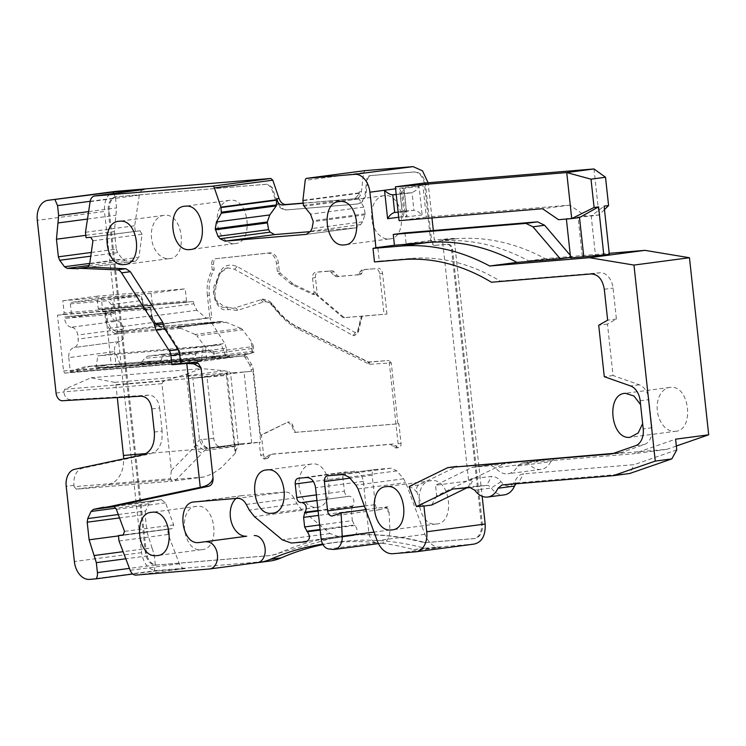 <?xml version="1.0" encoding="UTF-8"?>
<svg xmlns="http://www.w3.org/2000/svg" width="746" height="746" viewBox="0 0 746 746"><rect width="100%" height="100%" fill="white"/><g stroke="black" fill="none" stroke-linecap="round" stroke-linejoin="round"><path stroke-width="0.56" stroke-dasharray="3.73 2.8" d="M298.353 478.233L354.574 471.22C359.218 471.509 362.118 474.904 363.283 481.422L368.832 532.467A10.901 7.553 -97.5 0 0 376.562 542.668A435.953 302.111 -97.5 0 0 337.602 542.314A435.953 302.111 -97.5 0 0 327.513 543.396A435.953 302.111 -97.5 0 0 322.701 544.086M415.625 551.816L474.046 544.086L424.502 548.217C399.007 541.242 373.615 538.808 348.307 540.897A435.953 302.111 -97.5 0 0 338.227 541.978A435.953 302.111 -97.5 0 0 322.971 544.571M433.333 230.533L434.358 239.988L454.127 238.347L482.158 496.314M269.875 561.039A86.443 59.904 82.5 0 1 267.879 561.253L156.791 570.494C148.668 570.037 143.586 564.088 141.554 552.637L104.487 211.435L37.3 220.322M115.611 191.377C107.722 193.167 104.02 199.853 104.487 211.435M303.174 203.089L356.112 198.678L303.193 203.257M303.417 205.364L358.546 198.082L359.302 191.918C357.866 196.207 355.59 198.623 352.485 199.154L355.889 198.706C358.938 198.203 360.794 195.844 361.446 191.629L363.638 172.624L305.217 180.346M365.223 170.601L363.638 172.624M431.962 217.935L428.092 182.761M435.925 245.275L434.946 245.406A5.446 3.777 82.5 0 1 430.591 240.305L424.567 184.784A13.624 9.437 82.5 0 0 413.676 172.037L369.913 175.674A5.446 3.777 82.5 0 0 369.792 175.692A5.446 3.777 82.5 0 0 366.743 179.711L365.214 193.009A14.985 10.388 82.5 0 1 356.83 204.078A14.985 10.388 82.5 0 1 356.476 204.115L286.604 209.934A14.985 10.388 82.5 0 1 275.638 200.469L271.264 187.666L267.282 184.215L268.252 184.094L117.169 196.664A13.624 9.437 82.5 0 0 116.852 196.702A13.624 9.437 82.5 0 0 109.224 210.987L146.291 552.199A13.624 9.437 82.5 0 0 157.182 564.955L268.262 555.705A80.988 56.127 82.5 0 0 270.136 555.509A80.988 56.127 82.5 0 0 280.738 552.553L338.488 536.449L348.699 535.348C373.998 533.269 399.39 535.647 424.894 542.501A5.446 3.777 82.5 0 0 425.835 542.594L474.428 538.547A13.624 9.437 82.5 0 0 474.745 538.509A13.624 9.437 82.5 0 0 482.373 524.224L452.514 249.36C451.936 246.087 450.481 244.39 448.16 244.259L435.925 245.275A5.446 3.777 82.5 0 1 431.57 240.175L425.537 184.663C424.092 176.485 420.455 172.233 414.655 171.906L370.893 175.543A5.446 3.777 82.5 0 0 370.762 175.562A5.446 3.777 82.5 0 0 367.713 179.59L366.183 192.878A14.985 10.388 82.5 0 1 357.8 203.956A14.985 10.388 82.5 0 1 357.455 203.994L287.574 209.803A14.985 10.388 82.5 0 1 276.607 200.338L272.243 187.535L268.252 184.094M434.946 245.406L447.19 244.39A5.446 3.777 82.5 0 1 451.544 249.49L481.403 524.345A13.624 9.437 82.5 0 1 473.775 538.64A13.624 9.437 82.5 0 1 473.458 538.677L424.856 542.715A5.446 3.777 82.5 0 1 423.915 542.631A441.408 305.888 82.5 0 0 347.72 535.479A441.408 305.888 82.5 0 0 337.509 536.579A441.408 305.888 82.5 0 0 279.759 552.683A80.988 56.127 82.5 0 1 269.166 555.63A80.988 56.127 82.5 0 1 267.292 555.835L156.203 565.086A13.624 9.437 82.5 0 1 145.321 552.329L108.254 211.118A13.624 9.437 82.5 0 1 115.882 196.832A13.624 9.437 82.5 0 1 116.199 196.795L267.282 184.215M424.502 548.217L413.788 549.634A435.953 302.111 -97.5 0 0 380.553 543.107L332.837 549.41M267.879 561.253L257.165 562.67A86.443 59.904 -97.5 0 0 257.333 562.652M298.391 478.233L346.097 471.92C343.841 472.432 342.778 474.344 342.927 477.654L313.479 481.543M316.351 494.906L344.391 491.194L342.927 477.654M344.391 491.194C344.978 494.477 346.424 496.183 348.746 496.295L316.957 500.501M318.104 511.038L352.429 506.497L352.923 505.891C354.956 500.902 353.884 497.675 349.688 496.221L348.746 496.295M352.429 506.497L351.301 511.066L318.57 515.393M319.614 524.96L352.345 520.633L351.301 511.066M352.345 520.633L354.434 524.942L320.109 529.483M246.292 504.427L294.008 498.123L297.001 503.792L302.149 510.339L329.993 533.521L339.057 536.719L353.958 535.479C357.763 533.343 358.127 530.005 355.049 525.454L354.434 524.942M353.958 535.479L321.265 539.806L353.958 535.479M294.008 498.123C291.658 493.927 288.693 491.894 285.112 492.034L242.282 495.596A20.431 14.165 -97.5 0 0 241.807 495.642A20.431 14.165 -97.5 0 0 235.988 498.459M676.753 449.885L634.165 464.646L523.543 473.85C520.046 474.242 517.351 476.452 515.477 480.489C511.374 487.39 506.525 487.791 500.948 481.692C498.244 478.046 495.13 476.321 491.595 476.507L471.836 478.624L436.671 495.82L435.524 485.273L468.628 480.9L442.443 239.886L455.955 238.767A299.715 207.696 82.5 0 1 545.177 258.657L609.212 253.332M436.671 495.82L431.738 505.005M454.127 238.347L442.443 239.886M392.862 553.709L440.569 547.396L413.788 549.634M119.024 540.981L168.195 534.481L179.348 563.78C180.719 567.016 182.667 568.62 185.195 568.592L154.133 571.175L132.76 574M161.929 383.686L162.842 381.905L164.633 380.936L185.707 374.38L201.392 368.589L224.322 370.753L229.143 371.816L227.082 372.674L235.624 451.311L235.214 453.372L226.29 375.452L115.891 384.638L114.502 382.334L91.04 377.774L64.678 389.263L63.839 391.846L161.929 383.686L171.366 470.502L170.377 478.69L74.143 486.7L73.985 485.264A16.347 11.33 82.5 0 1 82.536 468.218L150.729 453.764L155.681 451.302C159.029 448.411 161.136 444.215 162.003 438.704L162.134 431.039L154.347 432.065M74.143 486.7L76.381 489.152L172.373 481.161L76.316 489.162L107.536 485.031L114.352 482.009C119.052 478.261 122.046 472.75 123.323 465.448L123.808 458.846M115.891 384.638L117.299 397.562M151.83 408.948L159.625 407.922C158.87 402.197 156.474 398.187 152.436 395.884L148.902 395.147L70.292 399.707C66.832 399.408 64.688 396.863 63.858 392.051L63.839 391.846M245.182 355.814L104.729 367.834L110.585 367.06L111.257 364.635L229.115 354.826L229.367 357.129L245.182 355.814L246.851 356.84L251.775 364.775L253.304 369.345L260.466 435.282L287.816 422.115L291.742 425.379L294.353 432.466L397.907 423.84L391.296 362.91L369.447 364.3L298.67 329.303C291.36 325.685 284.655 320.304 278.566 313.161L271.796 305.217C269.166 302.261 266.303 301.216 263.226 302.093L237.489 310.392L228.295 309.469C217.627 313.6 208.414 291.099 216.582 281.289C219.79 267.348 226.625 262.415 237.097 266.518L355.096 332.53L357.642 331.01L361.278 316.229L343.766 317.684L342.619 317.274L316.817 295.416L316.052 292.059L314.868 294.204L314.308 294.101L293.663 284.263L280.347 273.278L279.312 271.134L278.435 263.058A10.901 7.553 -97.5 0 0 269.726 252.857A10.901 7.553 -97.5 0 0 269.595 252.866L216.704 258.62A5.446 3.777 -97.5 0 0 216.638 258.62A5.446 3.777 -97.5 0 0 213.589 264.336L214.167 269.688A34.055 23.602 -97.5 0 0 209.337 295.127L211.771 317.61L209.831 317.861L211.426 322.552L224.816 343.449L179.049 349.501L165.659 328.604L164.064 323.913L158.544 324.379L149.163 316.565L146.039 310.112L145.787 307.809L151.624 307.044A1.361 0.979 85.2 0 0 152.454 305.562L64.147 312.91L62.823 300.722L96.905 296.218L98.23 308.406L99.349 309.627L105.195 308.853L111.257 364.635M98.23 308.406L186.537 301.048L187.656 302.279L99.349 309.627L193.494 301.505L193.746 303.808L196.879 310.261L206.25 318.066L211.771 317.61M104.729 367.834A81.743 58.897 85.2 0 0 89.306 366.323A81.743 58.897 85.2 0 0 70.562 372.357L64.716 373.131L63.541 370.949L57.479 315.166L63.326 314.392L64.147 312.91M404.947 232.892L406.122 243.728L434.358 239.988M406.122 243.728L439.403 240.949C469.523 238.552 499.27 245.192 528.625 260.848L571.93 257.249L570.317 255.365M440.569 547.396C433.724 547.48 428.493 543.116 424.866 534.322L405.768 482.615L403.586 478.811L396.835 470.903L391.165 468.171L375.154 469.504L327.531 475.808M327.569 475.808L375.285 469.495C373.019 470.008 371.965 471.92 372.105 475.221L375.303 504.604C375.891 507.886 377.345 509.583 379.658 509.714L385.775 507.737C387.64 507.886 388.741 509.285 389.067 511.924L389.925 529.986C389.841 537.652 387.165 542.034 381.896 543.125L380.553 543.107M379.658 509.714L332.585 515.887M384.321 507.97L387.845 506.748L388.097 512.054A4.084 2.835 -97.5 0 0 384.805 507.867A4.084 2.835 -97.5 0 0 384.712 507.877A4.084 2.835 -97.5 0 0 384.321 507.97L385.775 507.737M378.446 543.592L381.896 543.125M423.952 506.04L421.238 503.783L416.977 492.248C416.035 488.854 416.632 486.42 418.776 484.956L457.139 466.381M613.408 453.372L619.553 452.869A16.347 11.33 -97.5 0 0 619.935 452.822A16.347 11.33 -97.5 0 0 621.493 452.458L644.376 444.523A16.347 11.33 -97.5 0 0 651.976 427.747L648.917 399.642A16.347 11.33 -97.5 0 0 639.341 384.805L613.053 375.527L607.468 324.081L616.41 319.027L613.053 288.087A16.347 11.33 -97.5 0 0 599.989 272.784L500.202 281.093A272.467 188.822 -97.5 0 0 411.121 258.452L379.294 261.1L377.821 247.56M640.572 404.649L642.642 423.635M676.333 446.015L666.588 449.39L554.651 458.706L550.8 461.643L517.687 466.017A21.802 15.106 82.5 0 1 507.923 473.775A21.802 15.106 82.5 0 1 507.42 473.831A21.802 15.106 82.5 0 1 495.652 467.854L491.241 465.607L472.087 467.388L435.524 485.273M517.687 466.017L521.538 463.089L554.651 458.706L521.351 463.107L633.485 453.773L675.596 439.18M550.8 461.643A21.802 15.106 82.5 0 1 541.037 469.393A21.802 15.106 82.5 0 1 540.524 469.448A21.802 15.106 82.5 0 1 528.765 463.471L524.345 461.233L506.152 462.744L472.087 467.388L506.152 462.744L468.628 480.9M466.772 487.875L468.311 487.119A5.446 3.777 82.5 0 1 469.141 486.868A5.446 3.777 82.5 0 1 469.262 486.849L486.634 485.404A8.178 5.66 82.5 0 1 491.306 487.996A21.802 15.106 -97.5 0 0 503.783 494.906A21.802 15.106 -97.5 0 0 504.287 494.859M103.759 507.224L161.285 499.615L151.335 501.732L149.023 503.783L115.807 508.175M118.288 514.535L145.666 510.917L149.023 503.783M145.666 510.917L145.134 514.544L119.537 517.929M118.474 535.917L147.046 532.14L145.134 514.544M147.046 532.14L152.016 547.862L123.099 551.686M154.133 571.175L155.355 564.964L154.273 555.005L152.016 547.862M168.195 534.481L167.608 529.063L172.317 528.672L123.379 535.143M123.398 535.143L172.317 528.672L173.687 524.895L165.537 502.841L161.285 499.596M159.625 407.922L162.134 431.039M235.214 453.372L221.03 467.928L212.433 473.794L203.938 477.002L172.373 481.161L170.377 478.69M203.938 477.011L107.545 485.031M226.29 375.452L226.784 372.991L114.502 382.334M110.585 367.06L229.367 357.129M228.444 357.25A2.723 1.968 85.2 0 0 229.115 354.826M193.494 301.505L105.195 308.853M397.907 423.84L398.886 423.719L401.022 443.348L398.094 443.73L395.809 448.029L390.382 444.374L269.791 454.417L265.874 457.475L268.793 457.084A4.084 2.835 82.5 0 1 266.928 458.603A4.084 2.835 82.5 0 1 266.835 458.613A4.084 2.835 82.5 0 1 263.571 454.79L261.436 435.16L287.816 422.115M312.966 294.456L314.868 294.204M186.537 301.048L185.213 288.87L96.905 296.218M62.823 300.722L151.13 293.374L185.213 288.87M151.13 293.374L152.454 305.562M145.787 307.809L57.479 315.166M179.049 349.501L180.653 354.191L226.411 348.14L227.418 357.39M63.541 370.949L181.409 361.139L180.653 354.191M64.716 373.131L182.574 363.321A2.723 1.968 85.2 0 1 181.409 361.139M70.562 372.357L182.574 363.321M160.791 361.185L162.451 355.945L161.668 354.294L147.568 356.159L144.687 358.294L140.341 363.889L153.303 361.008L160.791 361.185L215.482 356.635L213.589 351.683L211.566 350.144L197.457 352.009L195.825 354.033L195.042 359.339A81.743 58.897 85.2 0 0 188.421 362.547M222.597 358.024A81.743 58.897 85.2 0 0 215.482 356.635M140.341 363.889L195.042 359.339M92.942 240.781L142.113 234.281L138.868 257.286L89.688 263.786M142.113 234.281L139.95 230.794L90.779 237.293M86.07 237.685L139.95 230.794M135.25 231.185L134.662 225.768L139.297 195.154C139.95 191.75 141.516 189.857 144.015 189.465M90.191 201.299L115.49 197.951L113.998 193.438M115.49 197.951L116.572 207.91L114.39 231.558L85.818 235.335M91.292 252.465L116.301 249.155L114.39 231.558M116.301 249.155L117.607 252.633L122.437 259.076L125.16 260.718L135.837 261.128L77.901 268.784M135.716 261.137L138.868 257.286M358.546 198.082L363.834 207.099L365.195 213.813L362.621 221.823L360.626 224.611L355.954 227.819L306.41 234.365M306.634 234.337L355.73 227.847L310.317 231.624M398.69 217.235L407.074 216.126L405.003 212.498L406.356 210.913L413.89 210.288L418.347 211.78L422.143 214.876L419.047 186.444L416.016 190.351L411.978 192.682L404.444 193.307L402.756 191.871L403.987 187.694L395.604 188.803M545.177 258.657L528.625 260.848M365.717 509.677L387.845 506.748M419.093 506.674L420.697 506.03L421.238 503.783M416.977 492.248L412.939 488.173L409.144 486.756M613.053 375.527L604.288 376.693M607.468 324.081L598.702 325.237M616.41 319.027L607.654 320.183M491.437 282.249L500.202 281.093M379.294 261.1L374.483 261.93M85.482 232.276L134.662 225.768M167.608 529.063L123.957 534.835M436.186 524C455.759 523.711 450.761 477.729 431.477 480.676C411.904 480.965 416.902 526.946 436.186 524L391.902 529.865M431.477 480.676L386.186 486.653M201.495 549.681C221.068 549.392 216.079 503.41 196.795 506.357C177.222 506.646 182.21 552.627 201.495 549.681L157.21 555.556M196.795 506.357L151.494 512.334M316.584 507.317C336.157 507.028 331.159 461.037 311.875 463.984A21.802 15.106 -97.5 0 0 311.371 464.04A21.802 15.106 -97.5 0 0 299.211 487.269A21.802 15.106 -97.5 0 0 316.584 507.317L272.299 513.183M168.932 258.657C188.505 258.368 183.507 212.377 164.223 215.324A21.802 15.106 -97.5 0 0 163.719 215.38A21.802 15.106 -97.5 0 0 151.559 238.608A21.802 15.106 -97.5 0 0 168.932 258.657L124.647 264.522M389.076 238.962C408.649 238.673 403.651 192.692 384.367 195.639A21.802 15.106 -97.5 0 0 383.864 195.685A21.802 15.106 -97.5 0 0 371.704 218.914A21.802 15.106 -97.5 0 0 389.076 238.962L344.792 244.828M234.738 243.616C254.311 243.327 249.323 197.336 230.038 200.282A21.802 15.106 -97.5 0 0 229.535 200.338A21.802 15.106 -97.5 0 0 217.366 223.567A21.802 15.106 -97.5 0 0 234.738 243.616L190.454 249.481M674.999 431.347C694.862 431.048 689.789 384.395 670.225 387.388A22.119 15.321 -97.5 0 0 669.712 387.444A22.119 15.321 -97.5 0 0 657.375 411.009A22.119 15.321 -97.5 0 0 674.999 431.347L630.724 437.212M666.588 449.39L633.485 453.773M516.223 483.753A8.178 5.66 82.5 0 1 518.395 482.765A8.178 5.66 82.5 0 1 518.582 482.746L629.699 473.496L634.165 464.646M570.541 257.426L571.93 257.249M582.281 256.382L578.019 217.114L591.196 216.023L595.467 255.291L570.597 257.93M595.467 255.291L609.314 254.283M185.707 374.38L192.794 377.765A13.624 9.437 82.5 0 0 194.781 377.905L233.246 372.814A13.624 9.437 82.5 0 1 230.486 372.468L229.143 371.816M186.397 374.772L194.268 447.18A9.539 2.219 44.5 0 0 202.082 453.298L204.637 450.556L209.486 447.936L241.126 443.749L260.718 442.117L259.254 442.313L260.652 455.172L263.571 454.79M235.624 451.311L238.375 445.12A8.178 5.66 82.5 0 1 240.939 443.767A8.178 5.66 82.5 0 1 241.126 443.749M209.337 295.127L207.388 295.388L209.831 317.861L164.064 323.913M207.388 295.388C206.428 285.615 208.041 277.13 212.218 269.94L211.64 264.597C211.5 261.324 212.535 259.412 214.755 258.871L267.777 253.118C272.421 253.379 275.321 256.773 276.486 263.319L277.363 271.395L278.398 273.54L291.723 284.524L312.966 294.465M312.919 294.465L314.103 292.311L312.555 278.025C312.415 274.705 313.479 272.794 315.735 272.299L329.005 271.19L331.131 272.215L334.115 275.712L336.241 276.738L360.001 274.612A4.084 2.835 82.5 0 1 359.908 274.621L339.169 276.346A4.084 2.835 82.5 0 1 337.043 275.33L334.059 271.833A4.084 2.835 82.5 0 0 331.923 270.807L318.654 271.908A5.446 3.777 -97.5 0 0 318.533 271.926A5.446 3.777 -97.5 0 0 315.474 277.643L317.274 294.213A1.361 0.942 -97.5 0 0 317.796 295.285L343.589 317.143A2.723 1.884 -97.5 0 0 344.736 317.554L386.969 314.038L361.456 316.304L357.502 332.38L354.527 335.7L352.606 335.308L234.608 269.287L227.856 267.87L220.266 272.635L216.415 283.088L214.512 298.801L224.77 307.287L226.299 306.886L233.19 308.396L262.116 299.379L270.966 303.445L277.736 311.39C283.629 318.3 290.11 323.503 297.188 327.009L367.965 362.006L389.123 360.458L368.72 362.155L370.967 364.608M359.889 274.621L356.98 275.013L362.099 269.8L375.285 268.709C377.616 268.83 379.071 270.537 379.639 273.81L384.05 314.43M358.854 273.651L361.773 273.269L363.153 270.77A4.084 2.835 82.5 0 1 364.934 269.427L375.285 268.709M398.094 443.73L389.048 360.467L391.296 362.91M272.71 454.025L272.523 454.053A8.178 5.66 82.5 0 1 272.71 454.025L393.301 443.991L395.967 445.819A4.084 2.835 82.5 0 0 398.634 447.647A4.084 2.835 82.5 0 0 398.728 447.637A4.084 2.835 82.5 0 0 401.022 443.348M265.874 457.475L263.916 459.004L260.652 455.172M266.928 458.603L263.916 459.004M251.719 442.938L244.017 371.993L207.015 376.879L213.692 438.359C214.736 444.056 217.347 446.919 221.534 446.929L259.254 442.313M251.775 364.775L249.826 365.027L251.542 371.368L244.017 371.993M249.826 365.027L244.902 357.101L243.233 356.066M226.411 348.14L224.816 343.449M211.631 350.135L161.668 354.294L211.631 350.135M212.218 269.94L214.167 269.688M206.25 318.066L158.544 324.379M260.466 435.282L261.436 435.16M233.246 372.814L251.542 371.368M253.006 371.172L260.718 442.117M294.353 432.466L295.332 432.335L292.712 425.248A5.455 3.777 -97.5 0 0 288.786 421.984A5.455 3.777 -97.5 0 0 288.665 421.994A5.455 3.777 -97.5 0 0 287.835 422.245M295.332 432.335L398.886 423.719M228.295 309.469L226.299 306.886L233.218 308.387M216.415 283.088L217.263 282.473L216.582 281.289M398.14 212.172L402.206 211.836L403.912 213.692L401.581 192.254L400.294 194.23L412.109 192.673L413.89 210.288L402.206 211.836L400.294 194.23L396.229 194.566M566.373 219.044L558.54 219.697M422.646 183.218L426.33 217.067L569.813 205.122L585.806 216.088L566.335 218.662L579.511 217.562M604.465 209.607L598.991 214.988L591.196 216.023L604.092 206.148M213.692 438.359L199.536 439.804L195.657 444.56L204.637 450.556L237.592 446.192M171.366 470.502L194.268 447.18L195.657 444.56M207.015 376.879L194.781 377.905M361.773 273.269A4.084 2.835 82.5 0 1 360.001 274.612M386.969 314.038L382.558 273.418A5.446 3.777 -97.5 0 0 378.203 268.318M268.793 457.084A8.178 5.66 82.5 0 1 272.523 454.053M240.939 443.767L209.29 447.954L221.534 446.929L208.516 448.141C204.245 448.141 201.252 445.362 199.536 439.804L192.794 377.765M401.581 192.254L399.576 189.018L419.047 186.444M403.912 213.692L402.663 217.45L399.576 189.018M569.813 205.122L542.547 208.731M593.984 168.95L598.991 214.988L585.806 216.088M426.33 217.067L399.063 220.676M71.112 327.261C67.532 326.384 65.331 323.419 64.51 318.355A1.361 0.979 85.2 0 1 65.34 316.873L105.82 313.506A1.361 0.979 85.2 0 0 104.999 314.989L64.51 318.355L110.277 312.304A9.539 6.611 -97.5 0 0 116.88 321.209L71.112 327.261L116.88 321.209M72.064 327.391C75.141 328.137 77.024 330.683 77.724 335.019L78.162 339.076C78.405 343.468 77.099 346.275 74.255 347.505L120.022 341.454A8.178 5.66 -97.5 0 0 123.929 333.024L123.491 328.967A8.178 5.66 -97.5 0 0 117.831 321.34M119.108 341.743A9.539 6.611 -97.5 0 0 114.548 351.571L68.781 357.623C68.501 352.504 70.021 349.231 73.341 347.795M68.781 357.623L70.255 371.163A1.361 0.979 85.2 0 0 71.374 372.385L76.241 371.741A81.743 58.897 85.2 0 1 92.896 365.96A81.743 58.897 85.2 0 1 94.938 365.736A81.743 58.897 85.2 0 1 110.324 367.237L115.192 366.594A1.361 0.979 85.2 0 0 116.012 365.111L248.371 354.089L240.399 356.168L115.192 366.594M248.371 354.089L253.854 352.354L252.101 351.263L214.121 356.29L211.025 358.015L196.58 361.969L240.399 356.168M211.304 352.084L205.383 347.16L196.897 335.859L242.655 329.807L251.15 341.108L253.136 345.351L253.015 346.573L211.304 352.084L213.832 353.576L214.121 356.29M242.655 329.807A5.446 3.777 -97.5 0 0 240.939 328.399L195.172 334.45L196.897 335.859M195.172 334.45L178.835 327.457L223.921 321.498L226.336 322.319L161.957 327.68L159.747 326.925L155.252 323.316L151.494 315.707L150.757 308.937A1.361 0.979 85.2 0 0 149.676 307.706L109.196 311.073A1.361 0.979 85.2 0 0 109.158 311.082L102.827 311.912L101.503 299.733A1.361 0.979 85.2 0 0 100.384 298.503L71.178 302.372A1.361 0.979 85.2 0 0 70.348 303.855L71.672 316.034L65.34 316.873M114.548 351.571L116.012 365.111M253.136 345.351L253.91 352.41L211.025 358.015M240.939 328.399L226.336 322.319M180.569 328.371L116.189 333.732L113.979 332.977L109.485 329.368L105.727 321.759L104.999 314.989L114.213 313.814L112.152 312.667L105.82 313.506L106.911 314.784L107.648 321.554L110.865 328.081L117.019 332.25L178.835 327.457M70.348 303.855L108.002 300.713L111.266 304.545L112.152 312.667L71.672 316.034M102.827 311.912L149.638 307.706A1.361 0.942 82.5 0 1 150.729 308.984L110.277 312.304A1.361 0.979 85.2 0 0 109.196 311.073M110.324 367.237L230.822 357.203L196.739 361.717L76.241 371.741M107.956 364.701L120.293 364.869L115.928 353.501L221.366 344.717L203.257 347.114L201.448 359.302L96.01 368.086L107.956 364.701M230.822 357.203A81.743 58.897 -94.8 0 0 225.73 356.094L120.293 364.869M196.739 361.717A81.743 58.897 -94.8 0 1 201.448 359.302M252.101 351.263L251.803 348.559L253.015 346.573M178.145 327.158L222.066 321.358L160.866 326.45A1.361 0.979 85.2 0 0 160.838 326.45L223.921 321.498M114.213 313.814L113.187 304.34L142.393 300.47L143.428 309.954L142.812 300.405C141.32 296.302 139.744 294.623 138.075 295.369L108.832 299.23A1.361 0.979 85.2 0 0 108.002 300.713M225.73 356.094L221.366 344.717M96.01 368.086L97.819 355.898L115.928 353.501M203.257 347.114L97.819 355.898M376.562 542.668L328.846 548.972M257.165 562.67L209.458 568.974M136.024 575.091L185.195 568.592M89.604 579.381L156.791 570.494M141.554 552.637L74.367 561.524M73.985 485.264L66.198 486.289M56.071 393.077L63.858 392.051M359.302 191.918L361.446 191.629M359.012 192.888L302.913 200.301M428.335 184.476L403.987 187.694L407.074 216.126M455.955 238.767L439.403 240.949M276.607 200.338L275.638 200.469M271.264 187.666L272.243 187.535M116.199 196.795L117.169 196.664M108.254 211.118L109.224 210.987M145.321 552.329L146.291 552.199M156.203 565.086L157.182 564.955M267.292 555.835L268.262 555.705M279.759 552.683L280.738 552.553M423.915 542.631L424.894 542.501M424.856 542.715L425.835 542.594M473.458 538.677L474.428 538.547M481.403 524.345L482.373 524.224M451.544 249.49L452.514 249.36M447.19 244.39L448.16 244.259M430.591 240.305L431.57 240.175M424.567 184.784L425.537 184.663M413.676 172.037L414.655 171.906M369.913 175.674L370.893 175.543M366.743 179.711L367.713 179.59M366.183 192.878L365.214 193.009M356.476 204.115L357.455 203.994M287.574 209.803L286.604 209.934M368.832 532.467L321.116 538.78M363.283 481.422L315.567 487.735M354.574 471.22L306.858 477.524M316.957 500.547L349.688 496.221M352.923 505.891L318.038 510.506M355.049 525.454L320.165 530.061M339.057 536.719L291.35 543.032M329.993 533.521L282.286 539.834M302.149 510.339L254.442 516.652M297.001 503.792L249.285 510.105M285.112 492.034L237.405 498.337M242.282 495.596L194.566 501.909M455.554 488.807L468.311 487.119L471.836 478.624M424.866 534.322L377.159 540.636M179.348 563.78L130.177 570.289M155.355 564.964L129.45 568.387M74.749 469.253L82.536 468.218M233.983 446.248L146.132 453.568M64.678 389.263L164.633 380.936M62.496 400.742L70.292 399.707M63.326 314.392L151.624 307.044M90.126 201.653L139.297 195.154M358.929 193.317L302.913 200.73M394.671 212.461L406.356 210.913L404.444 193.307L396.21 194.398M358.052 488.928L405.768 482.615M403.586 478.811L355.87 485.114M396.835 470.903L349.128 477.207M391.165 468.171L343.458 474.484M372.105 475.221L349.93 478.158M364.374 506.049L375.303 504.604M389.067 511.924L388.097 512.054M389.925 529.986L373.998 532.094M418.776 484.956L410.011 486.112M456.179 466.651L447.423 467.807M611.543 453.922L619.553 452.869M621.493 452.458L612.727 453.615M635.611 445.688L644.376 444.523M651.976 427.747L643.211 428.903M640.161 400.798L648.917 399.642M639.341 384.805L630.575 385.962M604.288 289.252L613.053 288.087M591.233 273.941L599.989 272.784M411.121 258.452L402.355 259.608M358.733 199.033L303.799 206.306M363.834 207.099L310.504 214.158M365.195 213.813L313.161 220.695M365.12 214.792L313.264 221.646M362.621 221.823L312.061 228.509M360.626 224.611L310.55 231.232M165.537 502.841L116.367 509.341M173.687 524.895L124.517 531.394M528.765 463.471L495.652 467.854M502.03 484.937L518.582 482.746L523.543 473.85M514.544 486.066L515.477 480.489M500.948 481.692L491.306 487.996L474.754 490.187M470.083 487.595L486.634 485.404L491.595 476.507M452.71 489.04L469.262 486.849L474.223 477.953M524.345 461.233L491.241 465.607M151.335 501.732L114.362 506.618M154.273 555.005L125.794 558.773M78.358 268.691L135.38 261.147M89.212 265.473L125.16 260.718M89.744 263.403L122.437 259.076M117.607 252.633L90.77 256.176M87.487 219.054L115.891 215.296M88.615 211.603L116.572 207.91M148.902 395.147L141.115 396.182M142.943 454.79L150.729 453.764M175.03 480.834L202.082 453.298M238.375 445.12L230.486 372.468M187.768 375.592L224.322 370.753M246.851 356.84L244.902 357.101M279.312 271.134L277.363 271.395M276.486 263.319L278.435 263.058M269.595 252.866L267.646 253.127M213.589 264.336L211.64 264.597M196.879 310.261L149.163 316.565M146.039 310.112L193.746 303.808M253.304 369.345L251.355 369.606M292.712 425.248L291.742 425.379M369.447 364.3L367.965 362.006L368.804 362.146M298.67 329.303A2.723 1.781 116.3 0 0 297.934 327.121A2.723 1.781 116.3 0 0 297.188 327.009M277.736 311.39L278.687 311.651L278.566 313.161M271.796 305.217A2.723 1.343 139.6 0 0 271.917 303.706A2.723 1.343 139.6 0 0 270.966 303.445M263.226 302.093L260.69 299.705M237.489 310.392A2.723 1.949 72.1 0 0 234.953 307.995M234.608 269.287L237.097 266.518M355.096 332.53A2.723 1.744 -60.8 0 1 352.606 335.308M357.642 331.01L358.341 331.923L357.502 332.38M343.766 317.684L344.736 317.554M343.589 317.143L342.619 317.274M317.796 295.285L316.817 295.416M317.274 294.213L316.304 294.344M316.052 292.059L314.103 292.311M312.555 278.025L315.474 277.643M314.308 294.101L312.36 294.353M293.663 284.263L291.723 284.524M292.451 283.471L290.502 283.732M280.347 273.278L278.398 273.54M211.426 322.552L165.659 328.604M162.451 355.945L213.589 351.683M195.825 354.033L144.687 358.294M400.294 194.23L411.978 192.682M329.005 271.19L331.923 270.807M331.131 272.215L334.059 271.833M334.115 275.712L337.043 275.33M336.241 276.738L339.169 276.346M363.153 270.77L360.234 271.162M382.558 273.418L379.639 273.81M393.049 446.201L395.967 445.819M390.382 444.374L393.301 443.991M197.457 352.009L147.568 356.159M422.143 214.876L402.663 217.45M201.634 439.357C202.688 445.017 205.309 447.88 209.486 447.936L209.244 447.964M70.255 371.163L202.604 360.141M206.67 359.012L205.383 347.16M143.428 309.954L150.729 308.984L151.466 315.754L105.727 321.759M123.491 328.967L77.724 335.019M123.929 333.024L78.162 339.076M120.022 341.454L74.255 347.505M71.336 372.394L196.552 361.969L71.374 372.385M161.957 327.68A1.361 0.979 85.2 0 0 160.866 326.45L117.019 332.25A1.361 0.979 85.2 0 0 116.189 333.732M109.485 329.368A1.361 0.793 128.7 0 1 110.865 328.081L154.683 322.281L159.178 325.89L115.36 331.681L113.979 332.977M252.437 352.961L251.15 341.108M251.803 348.559L213.832 353.576M159.178 325.89A4.084 2.835 -97.5 0 0 160.838 326.45L159.625 325.993A1.361 0.793 128.7 0 0 159.178 325.89M151.494 315.707L151.466 315.754A8.178 5.66 -97.5 0 0 154.683 322.281L155.252 323.316M143.307 308.546L142.43 300.424L139.166 296.591A1.361 0.979 85.2 0 0 138.075 295.369A5.446 3.777 -97.5 0 1 142.393 300.47L142.393 300.47M111.266 304.545L113.187 304.34A5.446 3.777 -97.5 0 0 108.832 299.23L71.178 302.372M100.384 298.503L138.038 295.369L100.421 298.503M101.503 299.733L139.166 296.591M109.158 311.082L149.638 307.706M149.676 307.706L151.14 308.919L151.876 315.689L154.683 322.281M159.747 326.925A1.361 0.793 128.7 0 0 159.625 325.993L155.131 322.384M338.227 541.978L327.513 543.396M115.882 196.832L116.852 196.702M269.166 555.63L270.136 555.509M337.509 536.579L338.488 536.449M473.775 538.64L474.745 538.509M369.792 175.692L370.762 175.562M356.83 204.078L357.8 203.956M241.807 495.642L194.1 501.955M91.04 377.774L201.392 368.589M89.306 366.323L153.303 360.999M406.234 210.931L394.55 212.47M405.003 212.498L402.756 191.871M379.779 509.695L332.063 516.008M385.682 507.756L384.712 507.877M619.935 452.822L611.17 453.978M311.371 464.04L266.583 469.961M163.719 215.38L118.931 221.301M383.864 195.685L339.076 201.616M229.535 200.338L184.738 206.26M669.712 387.444L624.924 393.366M541.037 469.393L507.923 473.775M506.03 462.762L472.917 467.136M452.58 489.059L469.141 486.868M161.49 499.587L103.554 507.243M288.665 421.994L287.686 422.124M262.079 299.388C261.557 298.605 269.959 300.023 271.917 303.706L278.687 311.651C284.58 318.523 290.996 323.68 297.934 327.121L368.71 362.118M217.142 282.762C215.146 286.809 212.377 288.021 216.06 300.582C218.998 305.748 221.898 307.986 224.77 307.287M227.856 267.87C225.674 268.056 219.38 269.875 217.263 282.473M362.202 316.211L358.341 331.923L354.481 335.7M501.844 484.956L518.395 482.765M395.809 448.02L398.728 447.637M110.007 364.486L94.938 365.736"/><path stroke-width="1.12" d="M322.701 544.086A435.953 302.111 -97.5 0 0 270.481 559.295A86.443 59.904 -97.5 0 1 259.17 562.456A86.443 59.904 -97.5 0 1 257.333 562.652M322.971 544.571A435.953 302.111 -97.5 0 0 281.186 557.887A86.443 59.904 82.5 0 1 269.875 561.039L259.17 562.456M482.158 496.314L485.17 524.037L426.74 531.758L423.952 506.04L431.738 505.005L466.772 487.875M485.17 524.037C485.637 535.619 481.925 542.295 474.046 544.086L416.063 551.77A19.07 13.214 -97.5 0 0 426.74 531.758M276.281 205.896L269.791 214.932L267.292 221.963L215.249 228.845L216.452 221.982L221.348 213.169L276.281 205.896L276.887 198.772L279.032 198.492L272.794 180.187L270.798 178.462L115.611 191.377L47.977 200.31A19.07 13.214 -97.5 0 0 37.3 220.322L56.071 393.077A8.178 5.66 -97.5 0 0 62.496 400.742L141.115 396.182C146.841 396.62 150.412 400.872 151.83 408.948L154.347 432.065C154.963 444.411 151.158 451.992 142.943 454.79L74.749 469.253A16.347 11.33 -97.5 0 0 66.198 486.289L74.367 561.524A19.07 13.214 -97.5 0 0 89.604 579.381L96.197 578.831A8.178 5.66 -97.5 0 0 97.418 572.62L96.337 562.67L89.11 539.806L118.474 535.917M279.032 198.492C280.589 202.53 282.921 204.535 286.007 204.516L303.174 203.089M428.092 182.761L422.516 170.834L413.088 166.619L365.102 170.62M431.962 217.935L433.333 230.533M378.446 543.592L334.497 549.401A13.624 9.437 -97.5 0 1 334.18 549.438L332.837 549.41A435.953 302.111 -97.5 0 0 328.846 548.972A10.901 7.553 -97.5 0 1 321.116 538.78L315.567 487.735C314.392 481.207 311.492 477.804 306.858 477.524L298.391 478.233C296.134 478.727 295.071 480.638 295.211 483.967L296.684 497.507L316.351 494.906M235.988 498.459A20.431 14.165 -97.5 0 0 231.307 521.892A20.431 14.165 -97.5 0 0 246.693 536.215L198.986 542.529C180.914 545.298 176.205 502.179 194.566 501.909L237.405 498.337C240.977 498.207 243.942 500.24 246.292 504.427L249.285 510.105L254.442 516.652L282.286 539.834L291.35 543.032L306.242 541.792C310.047 539.666 310.411 536.327 307.333 531.758L304.629 526.946L319.614 524.96M257.165 562.67A13.624 9.437 -97.5 0 0 257.482 562.633A13.624 9.437 -97.5 0 0 265.082 548.114A13.624 9.437 -97.5 0 0 254.227 535.591M334.497 549.401A13.624 9.437 -97.5 0 0 342.218 536.299L341.108 512.931L331.942 516.018C329.611 515.878 328.165 514.18 327.587 510.917L324.398 481.534C324.258 478.214 325.321 476.302 327.569 475.808L343.458 474.484L349.128 477.207L355.87 485.114L358.052 488.928L377.159 540.636A21.802 15.106 -97.5 0 0 392.862 553.709L415.625 551.816A19.07 13.214 -97.5 0 0 416.063 551.77M257.482 562.633L209.766 568.946A13.624 9.437 -97.5 0 1 209.458 568.974L136.024 575.091A8.178 5.66 -97.5 0 1 130.177 570.289L119.024 540.981L118.437 535.563L123.137 535.171L124.517 531.394L116.367 509.341L113.896 506.348L208.749 486.243L199.984 487.399A8.178 5.66 -97.5 0 0 200.245 487.334L186.789 363.488L171.916 364.729L170.909 355.478A8.178 5.66 -97.5 0 0 169.314 350.788L155.923 329.891L154.161 323.717L121.579 272.868A8.178 5.66 -97.5 0 0 117.141 269.884L79.141 268.29L77.444 268.83M132.76 574L96.197 578.831M123.808 458.846L117.299 397.562M113.998 193.438L112.944 192.058L48.425 200.264A19.07 13.214 -97.5 0 0 47.977 200.31M112.944 192.058L143.642 189.521M144.015 189.465L94.845 195.974L212.377 186.192L270.798 178.462M272.794 180.187L214.363 187.908A2.723 1.884 -97.5 0 0 212.377 186.192M214.363 187.908L220.919 207.127L221.348 213.169M303.193 203.257L282.603 204.973C279.545 204.954 277.633 202.884 276.887 198.772M306.41 234.365L310.55 231.232L312.061 228.509L313.264 221.646L310.504 214.158L303.417 205.364L302.913 200.301L305.217 180.346A2.723 1.884 -97.5 0 1 306.737 178.331A2.723 1.884 -97.5 0 1 306.802 178.331L354.667 174.34L413.088 166.619M570.317 255.365L544.636 225.264L537.549 221.851L404.947 232.892L393.263 234.44L394.438 245.266L375.937 247.719L369.904 192.198A19.07 13.214 -97.5 0 0 354.667 174.34M332.585 515.887L331.942 516.018M609.212 253.332L644.964 250.358L589.461 257.696L489.674 266.005C475.165 258.209 460.394 252.633 445.353 249.276C430.311 245.919 415.345 244.865 400.453 246.105L373.009 248.39L374.483 261.93L402.355 259.608A272.467 188.822 -97.5 0 1 491.437 282.249L591.233 273.941C598.199 274.332 602.554 279.433 604.288 289.252L607.654 320.183L598.702 325.237L604.288 376.693L630.575 385.962A16.347 11.33 -97.5 0 1 640.161 400.798L643.211 428.903A16.347 11.33 -97.5 0 1 635.611 445.688L612.727 453.615A16.347 11.33 -97.5 0 1 611.17 453.978A16.347 11.33 -97.5 0 1 610.788 454.025L448.374 467.546L613.408 453.372M373.009 248.39L375.937 247.719M306.634 234.337L225.04 241.145L220.079 238.757L218.009 236.342L215.249 228.845M94.845 195.974A8.178 5.66 -97.5 0 0 94.649 195.993A8.178 5.66 -97.5 0 0 90.126 201.653L85.482 232.276L86.07 237.685L90.779 237.293L92.942 240.781L89.688 263.786L87.907 267.133L125.906 268.728L130.345 271.703L162.926 322.561L163.085 324.044A8.178 5.66 -97.5 0 0 164.689 328.734L178.08 349.632L179.674 354.322L180.681 363.572L196.496 362.248L198.166 363.274L201.112 368.02L213.03 477.72C213.253 482.354 211.827 485.198 208.749 486.243M209.766 568.946A13.624 9.437 -97.5 0 0 217.375 554.427A13.624 9.437 -97.5 0 0 206.511 541.894M194.1 501.955L194.566 501.909M318.57 515.393L303.594 517.37L304.629 526.946M303.594 517.37L304.713 512.8L318.104 511.038M316.957 500.501L301.981 502.524C306.177 503.998 307.249 507.224 305.207 512.204L304.713 512.8M301.039 502.608C298.708 502.478 297.253 500.78 296.684 497.507M386.689 486.597C405.973 483.641 410.971 529.641 391.398 529.921C372.114 532.877 367.116 486.868 386.689 486.597L386.186 486.653M391.902 529.865L391.398 529.921M151.998 512.278C171.282 509.322 176.28 555.332 156.707 555.611C137.423 558.567 132.424 512.558 151.998 512.278L151.494 512.334M157.21 555.556L156.707 555.611M267.087 469.905C286.371 466.949 291.369 512.959 271.796 513.239C252.512 516.195 247.513 470.185 267.087 469.905L266.583 469.961M272.299 513.183L271.796 513.239M119.435 221.245C138.719 218.289 143.717 264.298 124.144 264.578C104.86 267.534 99.861 221.525 119.435 221.245L118.931 221.301M124.647 264.522L124.144 264.578M339.579 201.56C358.863 198.595 363.861 244.604 344.279 244.884C324.995 247.84 319.997 201.83 339.579 201.56L339.076 201.616M344.792 244.828L344.279 244.884M185.241 206.204C204.535 203.248 209.533 249.257 189.95 249.537C170.666 252.493 165.668 206.483 185.241 206.204L184.738 206.26M190.454 249.481L189.95 249.537M642.642 423.635L638.184 432.988L630.211 437.268C610.648 440.271 605.575 393.59 625.437 393.31L633.951 396.014L640.572 404.649M624.924 393.366L625.437 393.31M708.7 434.806L675.596 439.18L676.753 449.885L671.81 458.911L655.258 461.103L633.96 265.072L689.463 257.734L708.7 434.806L676.333 446.015M448.374 467.546A5.446 3.777 -97.5 0 0 448.243 467.555A5.446 3.777 -97.5 0 0 447.423 467.807L410.011 486.112A5.446 3.777 -97.5 0 0 409.144 486.756L416.464 506.571L452.71 489.04L470.083 487.595L474.754 490.187C478.363 495.046 482.522 497.349 487.231 497.097L487.735 497.05M416.464 506.571L423.952 506.04M644.964 250.358L689.463 257.734M78.358 268.691L67.215 268.383L64.501 266.742L59.671 260.289L58.365 256.82L91.292 252.465M85.818 235.335L56.454 239.214L58.365 256.82M56.454 239.214L57.955 222.961L87.487 219.054M55.008 199.714L57.554 205.616L58.636 215.566L57.955 222.961M119.537 517.929L87.198 522.2L89.11 539.806M87.198 522.2L87.73 518.582L118.288 514.535M115.807 508.175L91.087 511.448L87.73 518.582M91.087 511.448L93.399 509.387L103.349 507.28L105.13 507.513L199.984 487.399M218.009 236.342L268.579 229.647L267.292 221.963M268.579 229.647L270.155 232.137L274.575 234.598L310.317 231.624M395.604 188.803L384.516 190.267C387.193 193.065 389.944 194.594 392.76 194.855L396.229 194.566M369.904 192.198L384.516 190.267L387.603 218.699C389.608 215.296 391.967 213.216 394.671 212.461L392.76 194.855L396.21 194.398M394.55 212.47L398.14 212.172M394.438 245.266L427.719 242.497C442.602 241.256 457.568 242.319 472.619 245.667C487.66 249.024 502.431 254.6 516.941 262.396L560.246 258.787L532.952 226.812L525.865 223.399L393.263 234.44M341.108 512.931L365.717 509.677M79.141 268.29L87.907 267.133M162.926 322.561L154.161 323.717M171.916 364.729L180.681 363.572M186.789 363.488L193.857 363.852L201.112 368.02M213.03 477.72C212.013 482.811 207.752 486.01 200.245 487.334M105.13 507.513L113.896 506.348M123.957 534.835L118.437 535.563M487.231 497.097C491.903 496.584 495.484 493.638 497.992 488.257L502.03 484.937L613.147 475.687L629.699 473.496L671.81 458.911M488.043 497.004L504.287 494.859A21.802 15.106 -97.5 0 0 514.544 486.066A8.178 5.66 82.5 0 1 516.223 483.753M613.147 475.687L655.258 461.103M589.461 257.696L633.96 265.072M455.554 488.807L452.71 489.04M489.674 266.005L516.941 262.396M560.246 258.787L570.541 257.426M603.812 255.011L609.314 254.283L604.092 206.148L608.587 205.551L605.519 177.259L591.009 179.18L594.086 207.472L598.581 206.875L603.812 255.011L583.782 256.829L579.511 217.562L598.581 206.875M566.373 219.044L570.597 257.93L583.782 256.829M579.511 217.562L571.725 218.597L566.727 172.559L593.984 168.95L422.646 183.218L395.389 186.826L399.063 220.676L542.547 208.731L558.54 219.697L571.725 218.597L594.086 207.472M608.587 205.551L604.465 209.607M593.984 168.95L605.519 177.259M395.389 186.826L566.727 172.559L591.009 179.18M281.186 557.887L270.481 559.295M115.611 191.377L48.425 200.264M220.919 207.127L277.018 199.714M286.007 204.516L282.603 204.973M365.223 170.601L306.802 178.331M387.603 218.699L398.69 217.235M313.479 481.543L295.211 483.967M301.981 502.524L316.957 500.547M318.038 510.506L305.207 512.204M320.109 529.483L306.718 531.245M320.165 530.061L307.333 531.758M246.693 536.215L198.986 542.529M129.45 568.387L97.418 572.62M146.132 453.568L123.584 455.442M57.554 205.616L90.191 201.299M277.027 200.133L221.012 207.547M427.719 242.497L400.453 246.105M525.865 223.399L537.549 221.851M349.93 478.158L324.398 481.534M327.587 510.917L364.374 506.049M373.998 532.094L342.218 536.299M610.788 454.025L611.543 453.922M225.04 241.145L274.575 234.598M270.155 232.137L220.079 238.757M267.217 222.942L215.352 229.796M269.791 214.932L216.452 221.982M276.635 204.898L221.515 212.181M125.906 268.728L117.141 269.884M130.345 271.703L121.579 272.868M154.329 325.2L163.085 324.044M164.689 328.734L155.923 329.891M178.08 349.632L169.314 350.788M179.674 354.322L170.909 355.478M196.496 362.248L189.419 363.19M198.166 363.274L193.857 363.852M114.362 506.618L93.399 509.387M123.099 551.686L94.08 555.528M125.794 558.773L96.337 562.67M67.215 268.383L89.212 265.473M64.501 266.742L89.744 263.403M90.77 256.176L59.671 260.289M58.636 215.566L88.615 211.603M532.952 226.812L544.636 225.264M497.992 488.257L514.544 486.066M365.158 170.61L306.737 178.331M94.649 195.993L143.829 189.493M457.009 466.399L448.243 467.555"/></g></svg>
